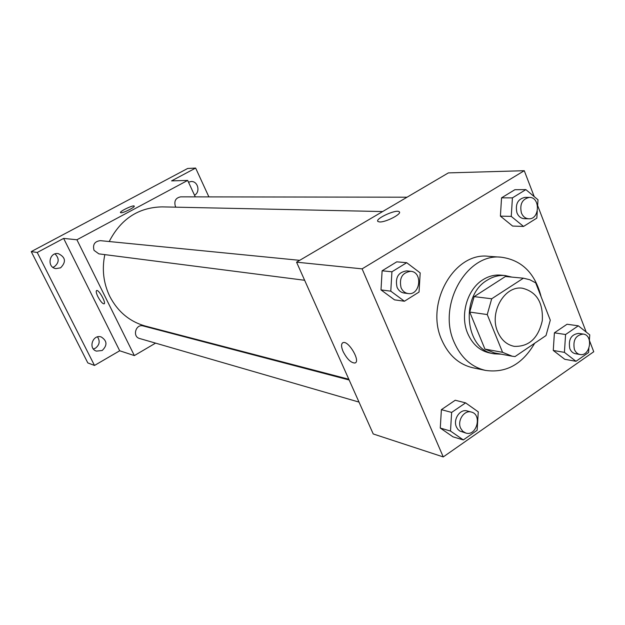 <?xml version="1.0" encoding="UTF-8"?>
<svg xmlns="http://www.w3.org/2000/svg" width="625" height="625" viewBox="0 0 625 625"><rect width="100%" height="100%" fill="white"/><g stroke="black" fill="none" stroke-linecap="round" stroke-linejoin="round"><path stroke-width="0.94" d="M497.664 331.719C488.984 312.445 504.586 285.32 522.391 288.219C536.617 291.781 543.25 302.578 542.297 320.625C538.281 338.242 528.945 346.82 514.289 346.359C506.773 344.828 501.234 339.945 497.664 331.719M515.023 356.578L546.008 335.555L550.289 320.188L535.688 282.859L529.797 279.727L523.414 278.195L491.703 298.773L487.242 314.555L502.57 352.32L512.203 356.219L515.023 356.578M523.414 278.195L505.414 276.5L474.133 296.633L491.703 298.773M487.242 314.555L469.742 312.078L484.922 349.086L502.57 352.32M469.742 312.078L474.133 296.633M512.203 356.219L494.43 352.922L484.922 349.086M511.906 277.109L505.133 275.547C498.961 275.023 493.016 276.555 487.305 280.141C459.688 295.828 465.062 350.375 494.227 353.82L501.156 354.172M494.227 353.82L489.898 353.016C479.906 350.875 472.516 344.367 467.719 333.492C459.727 315.219 467.133 289.289 482.984 279.703C488.672 276.133 494.594 274.617 500.75 275.141L505.133 275.547M534.664 343.258C522.461 364.211 506.117 373.266 485.617 370.422C471.531 367.133 461.062 357.781 454.203 342.367C437.031 305.242 466.805 252.688 501.391 257.227C521.906 260.102 535.156 273.305 541.148 296.82M485.617 370.422L472.945 367.789C458.992 364.531 448.617 355.312 441.82 340.117C424.797 303.547 454.219 251.82 488.484 256.305L501.391 257.227M537.594 206.125L538 199.789L525.867 189.617L514.883 189.703L501.547 197.844L500.406 216.133L512.602 226.062L523.539 226.445L536.836 218.102L537.266 211.266M589.398 340.312L589.758 334.867L578.312 325.812L567.047 324.242L554.406 332.828L553.266 350.461L564.766 359.297L576 361.297L588.602 352.508L588.867 348.422M534.211 196.617L524.266 170.703L362.109 268.859L443.25 456.93L593.75 351.742L589.477 340.602M586.188 332.039L537.633 205.531M406.711 262.711L396.766 261.836L382.117 270.789L381 289.906L394.523 299.852L404.43 301.234L419.039 292.055L420.188 272.914L406.711 262.711L391.93 271.781L390.789 291.164L404.43 301.234M465.602 402.867L455.234 400.242L441.391 409.656L440.273 428.055L452.992 436.836L463.32 439.922L477.125 430.289L478.266 411.867L465.602 402.867L451.641 412.414L450.5 431.047L463.32 439.922M524.266 170.703L448.391 172.891L296.562 262.172L362.109 268.859M379.586 221.945L378.031 221.547C374.164 219.156 396.195 208.93 399.172 211.727C402.648 213.609 385.711 222.461 379.586 221.945M296.562 262.172L373.234 433.961L443.25 456.93M355.367 362.797L354.891 363.016C350.93 362.883 347 359.047 343.102 351.508C341.055 346.57 341.062 343.602 343.109 342.609C348.648 340.344 361.062 361.852 354.883 363.016C350.93 362.883 347 359.047 343.102 351.516C341.227 347.031 341.078 344.133 342.648 342.82M378.031 221.547C374.172 219.164 396.195 208.938 399.172 211.734L399.445 212.07M348.82 379.25L145.5 326.094C129.711 321.672 117.797 311.766 109.773 296.375C103.453 283.211 101.797 269.297 104.82 254.625M109.203 241.531C120.867 218.953 138.5 207.406 162.117 206.883L382.641 211.555M349.148 379.992L143.148 325.938C135.766 323.656 132.078 336.656 139.602 338.5L359.016 402.094M175.891 207.18L175.344 206.227C173.938 200.977 175.719 197.852 180.68 196.844L407.047 197.203M304.641 280.273L98.867 253.859L94.031 250.352C92.547 244.578 94.648 241.352 100.336 240.656L299.695 260.336M195.289 196.867L187.672 180.422L76.914 239.766L134.352 355.586L155.57 343.125M171.961 333.5L172.531 333.156M76.914 239.766L63.633 238.406L37.234 252.477L31.25 251.602L187.656 168.477L195.633 168.07L171.586 180.883L187.672 180.422M120.953 212.773L120.531 212.648C118.992 211.633 133.273 204.75 134.195 206.055C135.672 206.891 123.539 213.055 120.953 212.773M31.25 251.602L87.812 362.914L94.5 365.453L119.695 350.773L134.352 355.586M63.633 238.406L119.695 350.773M104.117 303.82L104.039 303.859C102.438 303.688 100.383 301.289 97.883 296.656C96.227 293.172 95.812 291.125 96.641 290.531C98.82 289.383 106.594 303.406 104.039 303.859C102.43 303.688 100.383 301.289 97.883 296.656C96.289 293.305 95.852 291.273 96.562 290.562M120.477 212.57C119.672 211.273 133.336 204.789 134.195 206.062L134.242 206.125M188.484 182.172L191.125 181.508C197.93 180.977 200.648 192.062 194.516 195.188M208.891 196.891L195.633 168.07M60.578 267.836L55.859 268.609C46.633 267.359 49.117 251.953 58.273 253.625C65.602 257.172 66.375 261.906 60.578 267.836M102.18 350.508L96.422 351.117C87.852 348.547 92.828 333.961 101.234 336.969C107.187 340.805 107.5 345.32 102.18 350.508M37.234 252.477L94.5 365.453M93.398 348.984L95.391 348.203C99.547 344.977 100.258 341.203 97.516 336.883M52.867 267.328L54.297 266.742C59.203 262.695 59.445 258.422 55.023 253.914M465.789 433.039L459.758 431L457.828 429.297L456.422 426.961C452.836 419.461 460.07 408.656 467.094 410.938L471.312 412.047C482.492 414.461 476.648 436.695 465.789 433.039L462.734 431.273L460.602 428.156C457.016 420.617 464.273 409.758 471.312 412.047M455.234 400.242L441.391 409.656L451.641 412.414M441.391 409.656L440.273 428.055L450.5 431.047M440.273 428.055L452.992 436.836M578.312 325.812L565.578 334.516L564.422 352.359L576 361.297M580.039 354.5L575.469 353.719C572.898 353.203 571.016 351.508 569.82 348.633C568.195 339.5 571.133 334.414 578.648 333.383L583.234 334.062C593.625 335.117 590.25 356.711 580.039 354.5C577.461 353.977 575.578 352.273 574.375 349.391C572.742 340.203 575.695 335.102 583.234 334.062M567.047 324.242L554.406 332.828L565.578 334.516M554.406 332.828L553.266 350.461L564.422 352.359M553.266 350.461L564.766 359.297M408.18 293.555L404.148 293.039C400.938 292.523 398.578 290.602 397.055 287.273C395 277.625 398.211 272.164 406.687 270.891L410.742 271.297C423.031 272 420.312 295.633 408.18 293.555C404.969 293.039 402.594 291.102 401.07 287.758C399.008 278.062 402.234 272.578 410.742 271.297M396.766 261.836L382.117 270.789L391.93 271.781M382.117 270.789L381 289.906L390.789 291.164M381 289.906L394.523 299.852M525.867 189.617L512.422 197.867L511.258 216.391L523.539 226.445M528.766 218.797L524.305 218.688C520.977 218.445 518.523 216.5 516.961 212.852C515.109 204.203 517.742 199.047 524.867 197.391L529.336 197.398C540.477 196.93 539.859 219.586 528.766 218.797C525.422 218.555 522.969 216.602 521.398 212.938C519.547 204.242 522.188 199.062 529.336 197.398M514.883 189.703L501.547 197.844L512.422 197.867M501.547 197.844L500.406 216.133L511.258 216.391M500.406 216.133L512.602 226.062"/></g></svg>
